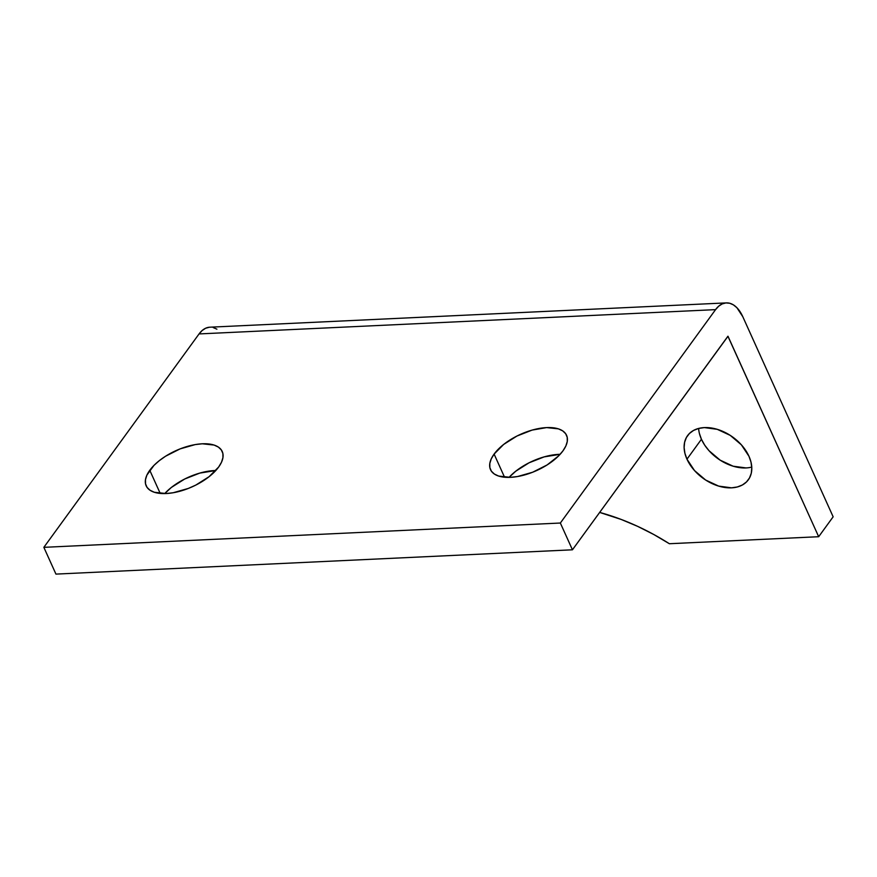 <?xml version="1.0" encoding="UTF-8"?>
<svg xmlns="http://www.w3.org/2000/svg" width="877" height="877" viewBox="0 0 877 877"><rect width="100%" height="100%" fill="white"/><g stroke="black" fill="none" stroke-linecap="round" stroke-linejoin="round"><path stroke-width="1.32" d="M686.965 459.164A37.558 25.378 36 0 1 687.579 435.617A37.558 25.378 36 0 1 718.691 429.785A37.558 25.378 36 0 1 748.947 456.248A37.558 25.378 36 0 1 748.322 479.807A37.558 25.378 36 0 1 717.222 485.639A37.558 25.378 36 0 1 686.965 459.164L701.436 439.267L686.965 459.164L694.529 470.587L705.656 480.037L718.658 486.099L731.55 487.831L737.338 486.965L742.38 484.981L746.48 481.944L749.484 477.976L751.282 473.229L751.786 467.89L751.008 462.157L748.947 456.248L741.383 444.836L730.256 435.387L717.254 429.324L704.352 427.592L698.574 428.458L693.532 430.443L689.432 433.479L686.428 437.448L684.63 442.194L684.115 447.533L684.904 453.266L686.965 459.164M698.629 428.436A37.558 25.378 -144 0 0 701.436 439.267A37.558 25.378 -144 0 0 751.753 467.09M218.636 467.046A41.723 19.82 155.7 0 1 178.919 491.504A41.723 19.82 155.7 0 1 146.174 485.836A41.723 19.82 155.7 0 1 149.77 470.291L160.217 493.422L149.77 470.291A41.723 19.82 155.7 0 1 189.487 445.834A41.723 19.82 155.7 0 1 222.232 451.491A41.723 19.82 155.7 0 1 218.636 467.046L221.508 462.223L222.933 457.651L222.879 453.497L221.344 449.934L218.373 447.084L214.098 445.067L202.291 443.795L195.231 444.584L180.114 448.881L165.621 456.193L159.318 460.644L153.957 465.402L146.897 475.104L145.472 479.686L145.527 483.83L147.062 487.404L150.033 490.243L154.308 492.26L166.115 493.543L173.175 492.742L188.292 488.445L195.757 485.113L209.088 476.682L218.636 467.046M562.968 450.844A41.723 19.82 155.7 0 1 523.251 475.301A41.723 19.82 155.7 0 1 490.506 469.633A41.723 19.82 155.7 0 1 494.102 454.089L504.549 477.22L494.102 454.089A41.723 19.82 155.7 0 1 533.819 429.631A41.723 19.82 155.7 0 1 566.564 435.299A41.723 19.82 155.7 0 1 562.968 450.844L565.84 446.02L567.276 441.449L567.222 437.305L565.676 433.731L562.705 430.881L558.43 428.864L546.623 427.592L532.076 430.103L516.981 436.022L503.65 444.442L494.102 454.089L491.241 458.901L489.804 463.484L489.859 467.627L491.394 471.201L494.365 474.04L498.651 476.068L510.447 477.34L517.518 476.54L532.624 472.243L547.116 464.942L558.781 455.733L562.968 450.844M560.118 454.319A41.723 19.82 -24.3 0 0 509.044 477.384L515.742 471.223L529.072 462.793L544.168 456.884L560.118 454.319M215.786 470.521A41.723 19.82 -24.3 0 0 164.712 493.587L171.399 487.415L184.74 478.995L199.824 473.087L215.786 470.521M209.395 327.231L205.678 328.217L202.192 330.486L199.057 333.929L43.85 547.336L55.942 574.106L43.85 547.336L560.348 523.032L572.44 549.802L727.91 336.242L818.679 536.713L833.15 516.805L742.786 316.685L736.921 307.728L733.402 304.867L729.686 303.245L725.893 302.927L722.188 303.913L718.691 306.183L715.566 309.636L560.348 523.032L43.85 547.336L199.057 333.929L715.566 309.636L560.348 523.032L572.44 549.802L55.942 574.106L572.44 549.802L727.998 336.253L818.679 536.713L833.15 516.805L742.786 316.685A34.214 19.283 -92.7 0 0 726.342 302.894L209.844 327.198A34.214 19.283 87.3 0 0 199.057 333.929L715.566 309.636A34.214 19.283 -92.7 0 1 726.342 302.894M216.904 329.171L213.177 327.549M599.638 512.409A187.777 126.913 36 0 1 669.37 543.729L818.679 536.713L669.37 543.729L653.705 534.466L637.623 526.353L621.256 519.469L599.638 512.409M746.031 467.934L733.128 466.202L720.127 460.14L709 450.69L704.68 445.121L701.436 439.267L699.375 433.37"/></g></svg>
